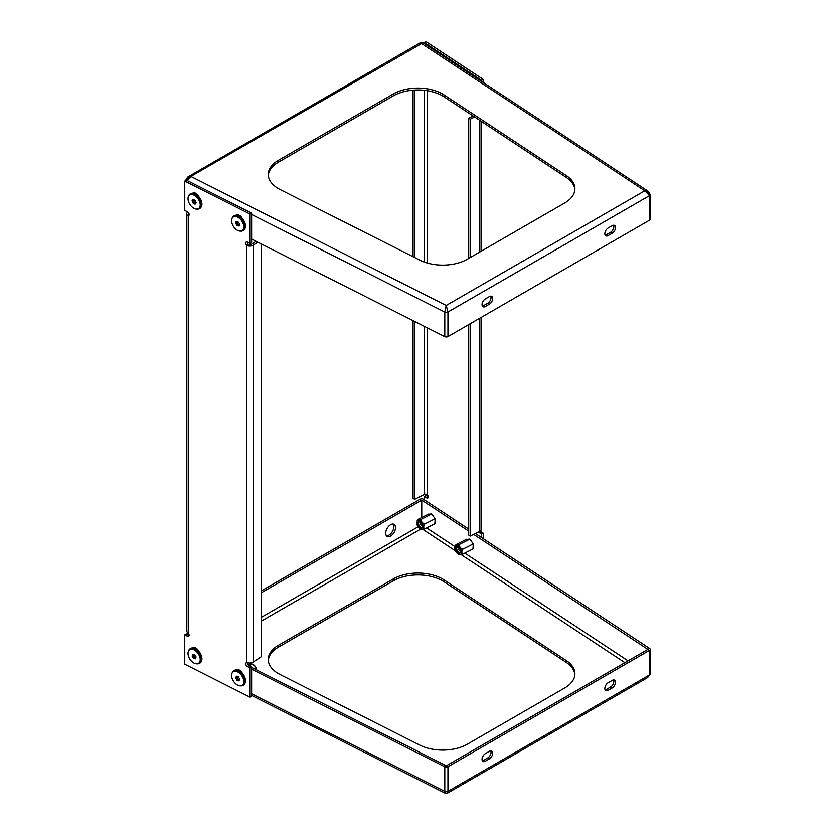 <?xml version="1.0" encoding="UTF-8"?>
<svg xmlns="http://www.w3.org/2000/svg" width="835" height="835" viewBox="0 0 835 835"><rect width="100%" height="100%" fill="white"/><g stroke="black" fill="none" stroke-linecap="round" stroke-linejoin="round"><path stroke-width="1.25" d="M278.441 188.647A34.736 20.05 0 0 0 280.122 189.566L419.848 260.155A34.736 20.05 0 0 0 467.287 259.236L564.731 202.978A34.736 20.05 0 0 0 574.908 188.793A34.736 20.05 0 0 0 566.318 175.59L444.053 94.919A34.736 20.05 0 0 0 393.348 93.948L278.441 160.289A34.736 20.05 0 0 0 268.265 174.473A34.736 20.05 0 0 0 278.441 188.647M574.866 189.743A34.736 20.05 0 0 0 566.318 177.479L444.053 96.808A34.736 20.05 0 0 0 393.348 95.837L278.441 162.178A34.736 20.05 0 0 0 268.306 175.413M186.873 180.412L191.205 176.623L187.854 176.999M423.366 42.961L422.667 42.648L421.633 43.587L420.162 42.867L187.656 177.103L191.205 176.623L446.214 305.443L444.731 312.029L446.214 305.443L447.957 311.998L447.957 336.578A2.317 1.336 180 0 1 444.794 336.641L444.794 312.06A2.317 1.336 -0 0 0 447.957 311.998L446.214 305.443L644.756 190.808L649.567 195.599L647.428 191.998L644.756 190.808L648.033 191.194L644.756 190.808L421.633 43.587L423.366 42.961L648.19 191.309M444.794 336.641L251.627 239.06M485.312 298.94A4.634 2.672 120 0 0 482.286 303.022A4.634 2.672 120 0 0 482.995 306.727A4.634 2.672 120 0 0 485.312 306.497L489.404 304.138A4.634 2.672 120 0 0 492.431 300.057A4.634 2.672 120 0 0 491.721 296.341A4.634 2.672 120 0 0 489.404 296.571L485.312 298.94M612.212 233.236L608.12 235.595A4.634 2.672 120 0 1 605.803 235.825A4.634 2.672 120 0 1 605.093 232.12A4.634 2.672 120 0 1 608.12 228.038L612.212 225.669A4.634 2.672 120 0 1 614.529 225.44A4.634 2.672 120 0 1 615.238 229.155A4.634 2.672 120 0 1 612.212 233.236L610.573 232.287L606.481 234.656A4.634 2.672 -60 0 1 605.135 235.094M649.567 220.179L649.567 195.599A2.317 1.336 180 0 0 650.246 194.649L650.246 219.229A2.317 1.336 180 0 1 649.567 220.179L447.957 336.578M490.75 296.133A4.634 2.672 -60 0 1 487.765 303.189L483.674 305.558A4.634 2.672 -60 0 1 482.327 305.996M613.558 225.231A4.634 2.672 -60 0 1 610.573 232.287M186.539 180.235L189.326 177.323L421.633 43.587L420.162 42.867M261.543 244.07L261.543 656.581L253.151 662.113A4.634 2.672 180 0 1 247.901 662.823L246.617 662.625A2.317 1.419 -123.4 0 0 246.221 662.771A2.317 1.419 -123.4 0 0 245.751 663.815A2.317 1.419 -123.4 0 0 247.494 666.591L250.103 667.906L250.103 697.215L184.754 664.201L184.754 634.892L187.364 636.218A2.317 1.419 -123.4 0 0 188.647 636.26A2.317 1.419 -123.4 0 0 188.24 633.128L187.28 632.199A4.634 2.672 180 0 1 186.654 630.863L186.654 213.948A4.634 2.672 0 0 0 187.28 215.294L189.284 214.616M247.275 662.719A2.317 1.419 -123.4 0 0 247.275 662.813A2.317 1.419 -123.4 0 0 249.018 665.578L251.627 666.904L251.627 696.213L250.103 697.215M250.103 243.434L251.627 242.432L251.627 213.123L250.103 214.125L250.103 243.434L247.494 242.119A2.317 1.419 -123.4 0 0 246.221 242.077A2.317 1.419 -123.4 0 0 245.751 243.121A2.317 1.419 -123.4 0 0 246.617 245.198L248.141 244.196L248.788 244.676A2.317 1.336 0 0 0 251.418 244.321L256.021 241.284M247.275 242.025A2.317 1.419 -123.4 0 0 247.275 242.119A2.317 1.419 -123.4 0 0 248.141 244.196M199.116 651.999A5.208 3.204 -123.4 0 0 192.781 647.866A5.208 3.204 -123.4 0 0 192.728 647.897M242.693 219.281A5.208 3.204 -123.4 0 0 236.347 215.148A5.208 3.204 -123.4 0 0 236.305 215.179M199.116 197.269A5.208 3.204 -123.4 0 0 192.781 193.135A5.208 3.204 -123.4 0 0 192.728 193.167M242.693 674.012A5.208 3.204 -123.4 0 0 236.347 669.879A5.208 3.204 -123.4 0 0 236.305 669.91M250.103 214.125L184.754 181.112L184.754 210.42L187.364 211.746A2.317 1.419 -123.4 0 1 188.971 213.687A2.317 1.419 -123.4 0 1 188.647 215.566A2.317 1.419 -123.4 0 1 188.24 215.712L189.764 214.699M187.917 212.111L187.802 212.194A4.634 2.672 0 0 0 186.654 213.948M184.754 634.892L186.278 633.89L188.898 635.205A2.317 1.419 -123.4 0 0 189.107 635.299M251.627 666.904L250.103 667.906M251.627 213.123L186.278 180.109L184.754 181.112M188.992 213.77A2.317 1.336 0 0 0 188.971 213.948A2.317 1.336 0 0 0 189.107 214.397M187.28 215.294L188.24 215.712L188.24 633.128M246.617 662.625L246.617 245.198L247.901 245.918L248.788 244.676M247.901 245.918A4.634 2.672 0 0 0 253.151 245.208L257.764 242.16M468.727 529.108L423.491 499.257A2.317 1.336 -0 0 0 423.387 499.194A2.317 1.336 -0 0 0 420.109 499.194L261.543 590.742M393.181 524.077A6.951 4.008 -60 0 1 393.275 529.755A6.951 4.008 -60 0 1 388.985 535.12A6.951 4.008 -60 0 1 386.428 535.767M390.623 524.724A6.951 4.008 120 0 0 386.083 530.841A6.951 4.008 120 0 0 387.158 536.404A6.951 4.008 120 0 0 390.623 536.07A6.951 4.008 120 0 0 395.164 529.943A6.951 4.008 120 0 0 394.099 524.38A6.951 4.008 120 0 0 390.623 524.724M268.306 660.391A34.736 20.05 180 0 1 278.441 647.156L393.348 580.816A34.736 20.05 180 0 1 442.477 580.816A34.736 20.05 180 0 1 444.053 581.786L566.318 662.458A34.736 20.05 180 0 1 574.866 674.722M442.477 578.926A34.736 20.05 180 0 1 444.053 579.897L566.318 660.568A34.736 20.05 180 0 1 574.908 673.782A34.736 20.05 180 0 1 564.731 687.957L467.287 744.215A34.736 20.05 180 0 1 419.848 745.133L280.122 674.544A34.736 20.05 180 0 1 268.265 659.452A34.736 20.05 180 0 1 278.441 645.267L393.348 578.926A34.736 20.05 180 0 1 442.477 578.926M251.627 669.211L444.794 766.791A2.317 1.336 -0 0 0 447.957 766.728L447.957 791.309L447.174 793.219M251.627 667.426L446.318 765.778L647.876 649.411L473.633 534.379M647.876 649.348L649.62 648.461L475.376 533.492M466.274 539.441L469.781 539.107L473.299 543.929L472.975 548.971M428.157 514.287L431.664 513.953L435.171 518.775L434.847 523.816M468.727 531.133L421.748 500.134L421.748 517.533M447.591 793.031L447.957 791.309A2.317 1.336 -0 0 1 444.794 791.361L445.42 793.25L444.794 791.361L444.794 766.791M647.438 677.602L650.246 673.96A2.317 1.336 180 0 1 649.567 674.899L649.567 650.319A2.317 1.336 -0 0 0 650.246 649.379A2.317 1.336 -0 0 0 649.672 648.503L649.62 648.461M612.212 687.967A4.634 2.672 120 0 0 615.238 683.886A4.634 2.672 120 0 0 614.529 680.17A4.634 2.672 120 0 0 612.212 680.4L608.12 682.759A4.634 2.672 120 0 0 605.093 686.84A4.634 2.672 120 0 0 605.803 690.555A4.634 2.672 120 0 0 608.12 690.326L612.212 687.967L610.573 687.017L606.481 689.376A4.634 2.672 -60 0 1 605.135 689.825M485.312 753.661L489.404 751.302A4.634 2.672 120 0 1 491.721 751.072A4.634 2.672 120 0 1 492.431 754.788A4.634 2.672 120 0 1 489.404 758.869L485.312 761.228A4.634 2.672 120 0 1 482.995 761.457A4.634 2.672 120 0 1 482.286 757.752A4.634 2.672 120 0 1 485.312 753.661M446.37 765.747L448.009 766.697L649.567 650.319M613.558 679.961A4.634 2.672 -60 0 1 610.573 687.017M490.75 750.863A4.634 2.672 -60 0 1 487.765 757.919L483.674 760.288A4.634 2.672 -60 0 1 482.327 760.727M188.188 633.087L186.56 634.026M421.748 500.134L261.543 592.631M189.002 634.506L188.303 634.913M445.232 793.229L447.445 793.166L647.814 677.477M413.075 320.619L413.075 498.349L414.598 499.361L424.18 494.518A2.317 1.336 180 0 1 426.862 494.362L427.447 494.894A2.317 1.242 63.2 0 1 428.209 497.034A2.317 1.242 63.2 0 1 427.729 498.098A2.317 1.242 63.2 0 1 426.685 497.921L424.399 496.408L424.399 499.862M424.399 43.639L424.399 42.627L426.142 41.75L483.329 79.482L483.329 82.519M483.329 538.742L483.329 533.262L481.033 531.749A2.317 1.242 63.2 0 1 480.271 530.997M428.209 496.898L426.142 495.531L424.399 496.408M473.08 115.971L468.727 118.163L470.251 119.175L474.604 116.973M481.419 317.258L481.419 529.233A4.634 2.672 180 0 1 479.843 531.237L470.251 536.08L468.727 535.078L468.727 324.585M470.251 119.175L470.251 257.524M470.251 323.698L470.251 536.08M468.727 118.163L468.727 258.401M481.586 537.583L481.586 534.139L479.3 532.636A2.317 1.242 63.2 0 1 478.549 531.895M481.586 534.139L483.329 533.262M424.399 42.627L481.586 80.358L483.329 79.482M481.586 81.371L481.586 80.358M413.075 256.721L413.075 90.159M414.598 499.361L414.598 321.381M414.598 257.493L414.598 90.055M239.384 679.888L238.1 679.439L237.14 676.444A2.317 1.419 -123.4 0 0 237.474 678.27A2.317 1.419 -123.4 0 0 239.092 679.784A2.317 1.419 -123.4 0 0 239.394 679.857M232.913 680.254A8.11 4.979 -123.4 0 0 240.177 685.838A8.11 4.979 -123.4 0 0 242.463 676.83A8.11 4.979 -123.4 0 0 236.712 671.517A8.11 4.979 -123.4 0 0 231.963 673.375A8.11 4.979 -123.4 0 0 232.913 680.254M231.963 673.375L232.318 672.509A8.684 5.334 56.6 0 1 233.675 670.787A8.684 5.334 56.6 0 1 243.57 676.204A8.684 5.334 56.6 0 1 243.235 685.284A8.684 5.334 56.6 0 1 241.127 685.859L240.177 685.838M238.946 680.88L239.676 679.22L238.424 676.882L236.441 676.193L235.7 677.853L236.952 680.201L238.946 680.88M238.1 679.439L236.952 680.201M236.848 677.101L235.7 677.853M460.409 551.267A2.317 1.242 63.2 0 1 459.949 551.09A2.317 1.242 63.2 0 1 458.676 549.555A2.317 1.242 63.2 0 1 458.342 547.906A2.317 1.242 63.2 0 1 458.467 547.436M422.28 526.113A2.317 1.242 63.2 0 1 421.832 525.935A2.317 1.242 63.2 0 1 420.663 524.63A2.317 1.242 63.2 0 1 420.214 522.752A2.317 1.242 63.2 0 1 420.349 522.282M195.807 657.855L194.753 657.625L193.323 655.371L193.574 654.452A2.317 1.419 -123.4 0 0 194.044 656.498A2.317 1.419 -123.4 0 0 195.724 657.834A2.317 1.419 -123.4 0 0 195.807 657.844M189.827 659.066A8.11 4.979 -123.4 0 0 196.611 663.825A8.11 4.979 -123.4 0 0 198.417 654.003A8.11 4.979 -123.4 0 0 188.386 651.363A8.11 4.979 -123.4 0 0 189.827 659.066M188.386 651.363L188.741 650.496A8.684 5.334 56.6 0 1 190.098 648.774A8.684 5.334 56.6 0 1 199.481 653.314A8.684 5.334 56.6 0 1 199.669 663.272A8.684 5.334 56.6 0 1 197.551 663.846L196.611 663.825M195.547 658.794L196.058 656.936L194.638 654.682L192.697 654.275L192.175 656.122L193.605 658.387L195.547 658.794M194.753 657.625L193.605 658.387M193.323 655.371L192.175 656.122M193.605 199.628A2.317 1.419 -123.4 0 0 193.72 201.141A2.317 1.419 -123.4 0 0 195.192 202.895A2.317 1.419 -123.4 0 0 195.954 203.135M188.71 202.122A8.11 4.979 -123.4 0 0 196.611 209.105A8.11 4.979 -123.4 0 0 199.534 201.485A8.11 4.979 -123.4 0 0 193.73 195.004A8.11 4.979 -123.4 0 0 188.386 196.642A8.11 4.979 -123.4 0 0 188.71 202.122M188.386 196.642L188.741 195.766A8.684 5.334 56.6 0 1 190.098 194.054A8.684 5.334 56.6 0 1 200.682 200.964A8.684 5.334 56.6 0 1 199.669 208.552A8.684 5.334 56.6 0 1 197.551 209.126L196.611 209.105M193.543 199.586L194.179 202.341L195.839 203.26M195.046 204.21L196.131 202.915L195.202 200.515L193.198 199.398L192.113 200.692L193.042 203.093L195.046 204.21M194.179 202.341L193.042 203.093M193.25 199.93L192.113 200.692M238.497 225.043L236.942 222.862L237.14 221.745A2.317 1.419 -123.4 0 0 237.119 221.87A2.317 1.419 -123.4 0 0 237.724 223.947A2.317 1.419 -123.4 0 0 239.384 225.126L237.349 225.794L239.238 225.993L239.572 224.01L238.027 221.828L236.138 221.64L235.804 223.613L237.349 225.794M233.79 226.943A8.11 4.979 -123.4 0 0 240.177 231.107A8.11 4.979 -123.4 0 0 241.586 220.69A8.11 4.979 -123.4 0 0 231.963 218.655A8.11 4.979 -123.4 0 0 233.79 226.943M231.963 218.655L232.318 217.778A8.684 5.334 56.6 0 1 233.675 216.067A8.684 5.334 56.6 0 1 242.63 219.96A8.684 5.334 56.6 0 1 243.235 230.554A8.684 5.334 56.6 0 1 241.127 231.128L240.177 231.107M236.942 222.862L235.804 223.613M240.783 216.39L241.545 217.257M239.979 216.432L240.73 216.338M239.645 216.223L240.501 216.129M197.217 194.378L197.978 195.244M196.413 194.43L197.164 194.336M196.079 194.221L196.924 194.117M251.398 663.961A5.01 3.079 56.6 0 1 251.627 663.982A5.01 3.079 56.6 0 1 256.209 668.083A5.01 3.079 56.6 0 1 256.7 669.994M256.543 669.91L255.719 668.762C255.583 666.507 254.278 665.025 251.794 664.316L251.627 663.982M249.508 665.829L251.794 664.316C251.669 663.7 250.354 663.867 247.87 664.796M240.783 671.11L241.545 671.977M239.979 671.163L240.73 671.069M239.645 670.954L240.501 670.849M255.719 668.762L255.082 669.179M196.413 649.15L197.164 649.056M196.079 648.941L196.924 648.847M197.217 649.108L197.978 649.974M460.106 549.91A3.507 1.879 -116.8 0 0 457.966 547.071A3.507 1.879 -116.8 0 0 456.108 550.14A3.507 1.879 -116.8 0 0 458.572 553.125A3.507 1.879 -116.8 0 0 460.398 551.893A3.507 1.879 -116.8 0 0 460.106 549.91M458.217 547.238A2.891 1.555 -116.8 0 0 457.267 547.207A2.891 1.555 -116.8 0 0 456.912 549.889A2.891 1.555 -116.8 0 0 459.876 552.373A2.891 1.555 -116.8 0 0 460.419 551.591M455.252 550.182A5.01 2.693 -116.8 0 0 459.323 554.628A5.01 2.693 -116.8 0 0 460.972 549.868A5.01 2.693 -116.8 0 0 457.977 545.84A5.01 2.693 -116.8 0 0 455.127 546.309A5.01 2.693 -116.8 0 0 455.252 550.182M455.127 546.309L455.983 544.639C455.785 545.255 456.933 545.192 459.417 544.451C459.219 546.695 460.356 548.271 462.851 549.169C461.505 551.486 461.505 553.114 462.851 554.085C460.367 554.826 459.219 554.889 459.417 554.273M455.983 544.639L466.598 539.285M462.851 554.085L473.299 548.804M462.851 549.169L473.278 543.909M459.417 544.451L469.844 539.18M421.988 524.756A3.507 1.879 -116.8 0 0 419.848 521.917A3.507 1.879 -116.8 0 0 417.991 524.985A3.507 1.879 -116.8 0 0 420.443 527.97A3.507 1.879 -116.8 0 0 422.28 526.739A3.507 1.879 -116.8 0 0 421.988 524.756M420.099 522.084A2.891 1.555 -116.8 0 0 419.139 522.052A2.891 1.555 -116.8 0 0 418.794 524.735A2.891 1.555 -116.8 0 0 421.748 527.219A2.891 1.555 -116.8 0 0 422.291 526.436M417.124 525.027A5.01 2.693 -116.8 0 0 421.205 529.473A5.01 2.693 -116.8 0 0 422.844 524.714A5.01 2.693 -116.8 0 0 419.848 520.685A5.01 2.693 -116.8 0 0 416.999 521.155A5.01 2.693 -116.8 0 0 417.124 525.027M416.999 521.155L417.865 519.485C417.667 520.101 418.815 520.038 421.299 519.297C421.09 521.541 422.239 523.117 424.723 524.015C423.387 526.332 423.387 527.96 424.723 528.931C422.239 529.672 421.101 529.734 421.299 529.119M417.865 519.485L428.48 514.13M424.723 528.931L435.171 523.649M424.723 524.015L435.15 518.754M421.299 519.297L431.726 514.026M185.506 180.464L185.506 180.464A2.317 1.336 0 0 0 185.516 180.61L187.656 177.103M278.441 162.178L278.441 160.289M393.348 95.837L393.348 93.948M444.053 96.808L444.053 94.919M566.318 177.479L566.318 175.59M444.731 312.029L251.627 214.48M448.009 311.966L649.515 195.63M606.481 234.656L608.12 235.595M487.765 303.189L489.404 304.138M483.674 305.558L485.312 306.497M249.018 665.578L247.494 666.591M188.898 635.205L187.364 636.218M253.151 662.113L253.151 245.208M444.053 579.897L444.053 581.786M444.731 791.34L251.627 693.791M261.543 620.99L420.464 529.233M422.917 529.411L455.566 550.954M461.035 554.565L624.893 662.677M393.348 578.926L393.348 580.816M278.441 645.267L278.441 647.156M566.318 660.568L566.318 662.458M628.066 660.85L464.771 553.114M454.981 546.643L426.654 527.96M446.255 765.747L444.731 766.76M649.515 674.941L448.009 791.277M647.876 649.411L649.515 650.361M418.022 526.864L261.543 617.211M487.765 757.919L489.404 758.869M483.674 760.288L485.312 761.228M606.481 689.376L608.12 690.326M426.685 497.921L428.209 497.149M479.843 531.237L479.843 318.166M479.843 251.993L479.843 120.428M479.3 532.636L481.033 531.749M427.447 494.894L427.447 327.884M427.447 263.067L427.447 90.733M424.18 494.518L424.18 326.224M424.18 262.013L424.18 90.295M243.423 685.149A8.684 5.334 -123.4 0 0 243.611 685.034A8.684 5.334 -123.4 0 0 243.945 675.953A8.684 5.334 -123.4 0 0 234.05 670.536A8.684 5.334 -123.4 0 0 233.863 670.672M239.478 671.058A8.11 4.979 56.6 0 1 243.987 675.828M199.857 663.147A8.684 5.334 -123.4 0 0 200.045 663.021A8.684 5.334 -123.4 0 0 199.868 653.064A8.684 5.334 -123.4 0 0 190.484 648.524A8.684 5.334 -123.4 0 0 190.296 648.659M199.857 208.416A8.684 5.334 -123.4 0 0 200.045 208.301A8.684 5.334 -123.4 0 0 201.068 200.713A8.684 5.334 -123.4 0 0 190.484 193.803A8.684 5.334 -123.4 0 0 190.296 193.929M195.912 194.315A8.11 4.979 56.6 0 1 201.058 200.483M243.423 230.429A8.684 5.334 -123.4 0 0 243.611 230.303A8.684 5.334 -123.4 0 0 243.006 219.709A8.684 5.334 -123.4 0 0 234.05 215.806A8.684 5.334 -123.4 0 0 233.863 215.941M650.246 194.649L648.357 191.413M422.99 42.71L420.558 42.637M251.627 695.419L444.878 793.041M650.246 649.379L650.246 673.96M481.419 251.074L481.419 121.472M233.675 670.787L234.05 670.536C237.662 669.085 241.023 670.839 244.112 675.807C246.127 679.93 245.96 683.009 243.611 685.034L243.235 685.284M458.342 547.906L458.394 547.374M420.214 522.752L420.276 522.219M190.098 648.774L190.484 648.524C193.751 647.094 196.945 648.565 200.045 652.939C202.561 657.364 202.561 660.725 200.045 663.021L199.669 663.272M190.098 194.054L190.484 193.803C194.701 192.363 198.281 194.597 201.214 200.525C202.477 204.064 202.091 206.652 200.045 208.301L199.669 208.552M233.675 216.067L234.05 215.806C237.077 214.418 240.125 215.68 243.204 219.595C246.116 224.229 246.252 227.798 243.611 230.303L243.235 230.554"/></g></svg>
